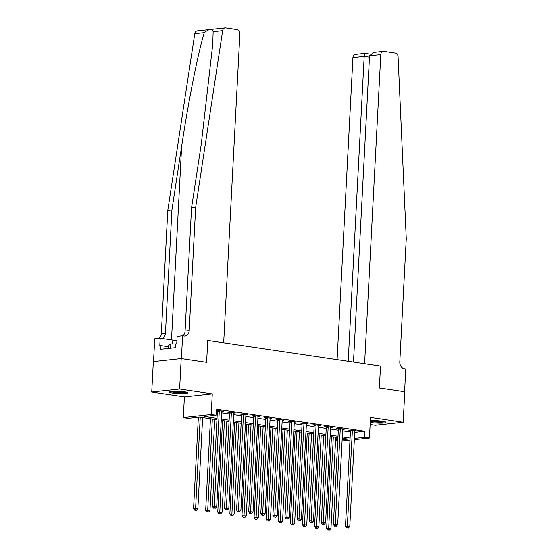 <?xml version="1.0" encoding="UTF-8"?>
<svg xmlns="http://www.w3.org/2000/svg" width="558" height="558" viewBox="0 0 558 558"><rect width="100%" height="100%" fill="white"/><g stroke="black" fill="none" stroke-linecap="round" stroke-linejoin="round"><path stroke-width="0.84" d="M172.617 393.069A9.577 1.186 -177 0 0 182.668 393.718A9.577 1.186 -177 0 0 188.067 392.937A9.577 1.186 -177 0 0 184.37 391.8A9.577 1.186 -177 0 0 174.326 391.144A9.577 1.186 -177 0 0 168.928 391.932A9.577 1.186 -177 0 0 172.617 393.069M370.254 422.406A9.577 1.186 -177 0 0 370.547 422.448A9.577 1.186 -177 0 0 380.591 423.103A9.577 1.186 -177 0 0 385.99 422.315A9.577 1.186 -177 0 0 382.3 421.178A9.577 1.186 -177 0 0 370.352 420.579M216.95 419.672L199.457 417.07L188.151 418.298L183.317 417.579L211.189 414.559L216.03 415.278L204.73 416.498L217.02 418.326M184.398 396.884L212.277 393.871L179.613 389.024L181.204 358.592L153.331 361.612L151.734 392.037L184.398 396.884L183.317 417.579M370.149 424.464L375.304 425.224L403.183 422.211L370.519 417.363L369.431 438.051L354.33 439.683M337.785 440.506L336.718 440.346L337.799 440.234M336.872 437.472L336.718 440.346M179.613 389.024L151.734 392.037M353.486 362.093L369.535 55.835L373.846 52.403L383.304 51.385A3.683 2.902 83.8 0 1 383.897 51.392L395.364 53.101A3.683 2.902 83.8 0 1 398.077 56.728L406.266 238.691L399.807 361.919A6.138 4.834 83.8 0 0 404.327 368.719L405.778 368.936L404.585 391.758L379.37 388.012L404.78 391.786L403.183 422.211M354.714 432.352L364.911 431.243L216.351 409.195L216.03 415.278M216.197 412.069L217.341 412.243M221.624 412.878L229.443 414.036M233.718 414.671L241.537 415.836M245.82 416.47L253.639 417.628M257.915 418.263L265.734 419.428M270.016 420.062L277.835 421.22M282.111 421.855L289.93 423.013M294.206 423.655L302.031 424.812M306.307 425.447L314.126 426.605M318.402 427.24L326.228 428.405M330.503 429.039L338.322 430.197M342.598 430.832L350.424 431.997M354.79 431.097L356.499 430.915L350.689 430.051L348.806 430.26L350.382 430.49M342.689 429.304L344.398 429.123L338.587 428.258L336.704 428.46L338.281 428.697M330.594 427.512L332.303 427.323L326.493 426.458L324.61 426.668L326.186 426.898M318.492 425.712L320.201 425.531L314.391 424.666L312.508 424.868L314.084 425.105M306.398 423.92L308.107 423.731L302.296 422.866L300.413 423.076L301.99 423.306M294.296 422.12L296.005 421.939L290.202 421.074L288.312 421.276L289.888 421.513M282.202 420.327L283.91 420.139L278.1 419.281L276.217 419.483L277.793 419.714M270.1 418.528L271.809 418.347L266.006 417.482L264.122 417.684L265.692 417.921M258.005 416.735L259.714 416.547L253.904 415.689L252.021 415.891L253.597 416.122M245.904 414.936L247.613 414.754L241.809 413.89L239.926 414.092L241.495 414.329M233.809 413.143L235.518 412.955L229.708 412.097L227.824 412.299L229.401 412.529M221.707 411.344L223.416 411.162L216.288 410.444M216.274 410.583L217.299 410.737M181.204 358.592L206.613 362.365L207.757 340.457L380.521 366.104L364.597 363.739L380.8 54.614L369.535 55.835M212.277 393.871L211.189 414.559M364.911 431.243L364.597 437.332L369.431 438.051M379.37 388.012L380.521 366.104L379.37 388.012M342.131 439.76L348.018 439.125L342.214 438.26M337.932 437.625L330.113 436.468M325.837 435.833L318.018 434.668M313.736 434.033L305.917 432.875M301.641 432.241L293.822 431.083M289.539 430.441L281.72 429.283M277.445 428.649L269.626 427.491M265.343 426.856L257.524 425.691M253.248 425.056L245.429 423.899M241.147 423.264L233.328 422.099M229.052 421.464L221.233 420.307M349.992 440.15L342.068 441.008M354.393 438.435L364.597 437.332M221.303 418.96L229.122 420.125M233.397 420.76L241.216 421.918M245.499 422.552L253.318 423.71M257.594 424.352L265.413 425.51M269.695 426.145L277.514 427.302M281.79 427.937L289.609 429.102M293.892 429.737L301.711 430.895M305.986 431.529L313.805 432.694M318.088 433.329L325.907 434.487M330.183 435.121L338.002 436.286M342.284 436.921L350.103 438.079M352.349 430.915L350.466 431.118L345.479 526.292L347.362 526.082L352.349 430.915A1.228 0.97 83.8 0 0 352.307 430.448L352.265 430.288M347.439 527.833L348.408 527.98L347.439 527.833L347.362 526.082L349.782 526.445L354.769 431.271A1.228 0.97 83.8 0 1 354.867 430.832L354.923 430.678M350.466 431.118A1.228 0.97 83.8 0 0 350.424 430.65L350.278 430.099M345.479 526.292L346.685 527.917M348.408 527.98L349.782 526.445M331.445 436.663L326.646 528.328L330.95 528.482L335.728 437.298M333.307 436.942L328.606 529.877L327.853 529.954L329.576 530.016L328.606 529.877M330.95 528.482L329.576 530.016M327.853 529.954L326.646 528.328M348.206 361.312L364.186 56.414L352.921 57.634A3.683 2.902 -96.2 0 1 355.432 54.398L364.89 53.38L370.212 54.161M337.095 359.659L352.921 57.634M383.304 51.385A3.683 2.902 83.8 0 0 380.8 54.614M365.023 53.435C364.618 53.261 364.339 54.252 364.186 56.414L369.466 57.195M195.663 207.43L189.204 330.65A6.138 4.834 -96.2 0 1 185.026 336.042A6.138 4.834 -96.2 0 1 184.049 336.021L182.599 335.804L181.399 358.627L206.613 362.365L207.757 340.457L223.681 342.821L239.884 33.696A3.683 2.902 83.8 0 0 237.171 29.616L225.704 27.914A3.683 2.902 83.8 0 0 225.118 27.9A3.683 2.902 83.8 0 0 222.656 30.69L195.663 207.43L191.54 207.876L201.264 144.18L212.765 44.152L213.142 31.715C212.103 28.472 209.152 28.793 204.291 32.678C198.264 51.852 188.36 101.542 181.636 146.308L171.913 209.996L165.454 333.224A6.138 4.834 -96.2 0 1 161.911 338.49M171.913 209.996L167.784 210.443L161.325 333.67A6.138 4.834 -96.2 0 1 158.988 338.357M182.696 335.818A6.138 4.834 -96.2 0 0 185.082 331.096L191.54 207.876M204.291 32.678L194.777 33.703L167.784 210.443M182.599 335.804L177.13 336.397L176.74 343.881L175.533 344.014L175.345 347.662L160.802 349.238L160.997 345.583L159.79 345.716L160.181 338.232L154.719 338.818L153.527 361.591M176.914 340.589A13.817 1.716 3 0 1 172.813 340.108L160.181 338.232M194.777 33.703A3.683 2.902 -96.2 0 1 197.239 30.913L225.118 27.9M168.621 346.713L160.997 345.583M340.254 429.116L338.371 429.318L333.384 524.492L335.267 524.29L340.254 429.116A1.228 0.97 83.8 0 0 340.206 428.656L340.164 428.488M335.344 526.041L336.314 526.187L335.344 526.041L335.267 524.29L337.688 524.646L342.675 429.479A1.228 0.97 83.8 0 1 342.765 429.032L342.821 428.886M338.371 429.318A1.228 0.97 83.8 0 0 338.322 428.858L338.183 428.3M333.384 524.492L334.591 526.124M336.314 526.187L337.688 524.646M328.153 427.323L326.27 427.526L321.282 522.7L323.166 522.49L328.153 427.323A1.228 0.97 83.8 0 0 328.111 426.856L328.069 426.696M323.242 524.248L324.212 524.387L323.242 524.248L323.166 522.49L325.586 522.853L330.573 427.679A1.228 0.97 83.8 0 1 330.671 427.24L330.727 427.093M326.27 427.526A1.228 0.97 83.8 0 0 326.228 427.058L326.081 426.507M321.282 522.7L322.489 524.325M324.212 524.387L325.586 522.853M316.058 425.524L314.175 425.726L309.188 520.9L311.071 520.698L316.058 425.524A1.228 0.97 83.8 0 0 316.009 425.063L315.968 424.896M311.148 522.448L312.117 522.595L311.148 522.448L311.071 520.698L313.491 521.053L318.478 425.887A1.228 0.97 83.8 0 1 318.569 425.44L318.625 425.294M314.175 425.726A1.228 0.97 83.8 0 0 314.126 425.266L313.987 424.708M309.188 520.9L310.394 522.532M312.117 522.595L313.491 521.053M319.35 434.87L314.545 526.529L318.848 526.689L323.626 435.505M321.206 435.142L316.505 528.077L315.751 528.161L317.474 528.224L316.505 528.077M318.848 526.689L317.474 528.224M315.751 528.161L314.545 526.529M307.249 433.071L302.45 524.736L306.754 524.89L311.531 433.705M309.111 433.35L304.41 526.285L303.657 526.361L305.379 526.424L304.41 526.285M306.754 524.89L305.379 526.424M303.657 526.361L302.45 524.736M295.154 431.278L290.348 522.937L294.652 523.097L299.43 431.913M297.009 431.55L292.308 524.485L291.555 524.569L293.278 524.632L292.308 524.485M294.652 523.097L293.278 524.632M291.555 524.569L290.348 522.937M303.957 423.731L302.073 423.934L297.086 519.107L298.969 518.905L303.957 423.731A1.228 0.97 83.8 0 0 303.915 423.264L303.873 423.103M299.046 520.656L300.016 520.795L299.046 520.656L298.969 518.905L301.39 519.261L306.377 424.087A1.228 0.97 83.8 0 1 306.475 423.648L306.53 423.501M302.073 423.934A1.228 0.97 83.8 0 0 302.031 423.466L301.885 422.915M297.086 519.107L298.293 520.733M300.016 520.795L301.39 519.261M283.052 429.479L278.254 521.144L282.557 521.298L287.335 430.113M284.915 429.758L280.214 522.693L279.46 522.769L281.183 522.832L280.214 522.693M282.557 521.298L281.183 522.832M279.46 522.769L278.254 521.144M384.364 421.562A8.293 1.025 3 0 1 378.212 421.939A8.293 1.025 3 0 1 370.317 421.213M370.742 420.565A7.679 0.956 -177 0 0 382.202 421.164M370.303 421.423A9.521 1.179 -177 0 0 385.139 421.771M186.435 392.176A8.293 1.025 3 0 1 177.409 392.42A8.293 1.025 3 0 1 170.629 391.353M172.813 391.179A7.679 0.956 -177 0 0 177.528 391.744A7.679 0.956 -177 0 0 184.279 391.786M169.834 391.479A9.521 1.179 -177 0 0 177.242 392.56A9.521 1.179 -177 0 0 187.216 392.393M176.461 343.909L170.511 343.902L168.69 345.444L168.537 348.401M170.281 348.206L170.511 343.902M291.862 421.932L289.979 422.141L284.992 517.308L286.875 517.106L291.862 421.932A1.228 0.97 83.8 0 0 291.813 421.471L291.771 421.311M286.952 518.856L287.921 519.003L286.952 518.856L286.875 517.106L289.295 517.468L294.282 422.294A1.228 0.97 83.8 0 1 294.373 421.848L294.429 421.702M289.979 422.141A1.228 0.97 83.8 0 0 289.93 421.674L289.79 421.116M284.992 517.308L286.198 518.94M287.921 519.003L289.295 517.468M279.76 420.139L277.877 420.341L272.89 515.515L274.773 515.313L279.76 420.139A1.228 0.97 83.8 0 0 279.718 419.672L279.677 419.511M274.85 517.064L275.819 517.203L274.85 517.064L274.773 515.313L277.193 515.669L282.181 420.495A1.228 0.97 83.8 0 1 282.278 420.055L282.334 419.909M277.877 420.341A1.228 0.97 83.8 0 0 277.835 419.874L277.689 419.323M272.89 515.515L274.097 517.14M275.819 517.203L277.193 515.669M267.666 418.34L265.782 418.549L260.795 513.716L262.679 513.513L267.666 418.34A1.228 0.97 83.8 0 0 267.617 417.879L267.575 417.719M262.755 515.264L263.725 515.411L262.755 515.264L262.679 513.513L265.099 513.876L270.086 418.702A1.228 0.97 83.8 0 1 270.177 418.256L270.232 418.109M265.782 418.549A1.228 0.97 83.8 0 0 265.734 418.082L265.594 417.524M260.795 513.716L262.002 515.348M263.725 515.411L265.099 513.876M255.564 416.547L253.681 416.749L248.694 511.923L250.577 511.721L255.564 416.547A1.228 0.97 83.8 0 0 255.522 416.08L255.48 415.919M250.654 513.472L251.623 513.611L250.654 513.472L250.577 511.721L252.997 512.077L257.984 416.903A1.228 0.97 83.8 0 1 258.082 416.463L258.138 416.317M253.681 416.749A1.228 0.97 83.8 0 0 253.639 416.282L253.492 415.731M248.694 511.923L249.9 513.548M251.623 513.611L252.997 512.077M243.469 414.747L241.586 414.957L236.599 510.124L238.482 509.921L243.469 414.747A1.228 0.97 83.8 0 0 243.421 414.287L243.379 414.127M238.559 511.672L239.528 511.819L238.559 511.672L238.482 509.921L240.903 510.284L245.89 415.11A1.228 0.97 83.8 0 1 245.98 414.664L246.036 414.517M241.586 414.957A1.228 0.97 83.8 0 0 241.537 414.489L241.398 413.931M236.599 510.124L237.806 511.756M239.528 511.819L240.903 510.284M270.958 427.686L266.152 519.345L270.456 519.505L275.233 428.321M272.813 427.958L268.112 520.893L267.359 520.977L269.082 521.039L268.112 520.893M270.456 519.505L269.082 521.039M267.359 520.977L266.152 519.345M258.856 425.887L254.057 517.552L258.361 517.705L263.139 426.528M260.719 426.166L256.017 519.1L255.264 519.184L256.987 519.24L256.017 519.1M258.361 517.705L256.987 519.24M255.264 519.184L254.057 517.552M246.762 424.094L241.956 515.759L246.259 515.913L251.037 424.729M248.617 424.373L243.916 517.301L243.162 517.385L244.885 517.447L243.916 517.301M246.259 515.913L244.885 517.447M243.162 517.385L241.956 515.759M234.66 422.301L229.861 513.96L234.165 514.113L238.943 422.936M236.522 422.573L231.821 515.508L231.068 515.592L232.791 515.648L231.821 515.508M234.165 514.113L232.791 515.648M231.068 515.592L229.861 513.96M222.565 420.502L217.76 512.167L222.063 512.321L226.841 421.137M224.421 420.781L219.719 513.709L218.966 513.792L220.689 513.855L219.719 513.709M222.063 512.321L220.689 513.855M218.966 513.792L217.76 512.167M231.368 412.955L229.484 413.157L224.497 508.331L226.381 508.129L231.368 412.955A1.228 0.97 83.8 0 0 231.326 412.488L231.284 412.327M226.457 509.879L227.427 510.019L226.457 509.879L226.381 508.129L228.801 508.484L233.788 413.311A1.228 0.97 83.8 0 1 233.886 412.871L233.941 412.725M229.484 413.157A1.228 0.97 83.8 0 0 229.443 412.69L229.296 412.139M224.497 508.331L225.704 509.956M227.427 510.019L228.801 508.484M210.464 418.709L205.665 510.368L209.968 510.521L214.746 419.344M212.326 418.981L207.625 511.916L206.872 512L208.594 512.063L207.625 511.916M209.968 510.521L208.594 512.063M206.872 512L205.665 510.368M219.273 411.155L217.39 411.365L212.403 506.531L214.286 506.329L219.273 411.155A1.228 0.97 83.8 0 0 219.224 410.695L219.182 410.535M214.363 508.08L215.332 508.226L214.363 508.08L214.286 506.329L216.706 506.692L221.693 411.518A1.228 0.97 83.8 0 1 221.784 411.072L221.84 410.925M217.39 411.365A1.228 0.97 83.8 0 0 217.341 410.897L217.201 410.339M212.403 506.531L213.609 508.164M215.332 508.226L216.706 506.692M198.355 417.189L193.563 508.575L197.867 508.729L202.645 417.544M200.224 417.189L195.523 510.117L194.77 510.2L196.493 510.263L195.523 510.117M197.867 508.729L196.493 510.263M194.77 510.2L193.563 508.575M352.307 430.448L350.424 430.65M181.636 146.308L171.494 339.906M165.454 333.224L161.325 333.67M185.082 331.096L189.204 330.65M222.656 30.69L213.142 31.715M172.61 343.909L172.813 340.108M340.206 428.656L338.322 428.858M328.111 426.856L326.228 427.058M316.009 425.063L314.126 425.266M303.915 423.264L302.031 423.466M291.813 421.471L289.93 421.674M279.718 419.672L277.835 419.874M267.617 417.879L265.734 418.082M255.522 416.08L253.639 416.282M243.421 414.287L241.537 414.489M231.326 412.488L229.443 412.69M219.224 410.695L217.341 410.897"/></g></svg>
